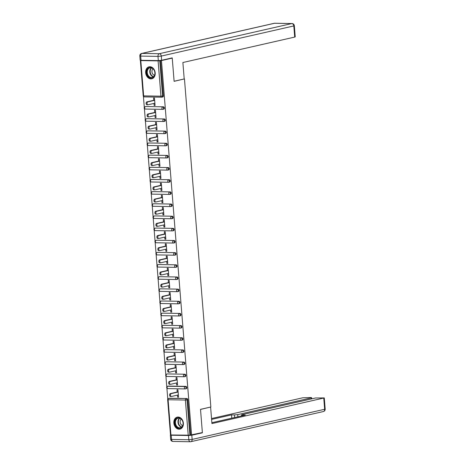 <?xml version="1.0" encoding="UTF-8"?>
<svg xmlns="http://www.w3.org/2000/svg" width="465" height="465" viewBox="0 0 465 465"><rect width="100%" height="100%" fill="white"/><g stroke="black" fill="none" stroke-linecap="round" stroke-linejoin="round"><path stroke-width="0.7" d="M145.661 72.732A6.138 4.708 -102.8 0 0 151.788 78.8A6.138 4.708 -102.8 0 0 155.188 72.895A6.138 4.708 -102.8 0 0 149.062 66.826A6.138 4.708 -102.8 0 0 145.661 72.732M173.846 423.034A6.138 4.708 -102.8 0 0 179.972 429.102A6.138 4.708 -102.8 0 0 183.373 423.197A6.138 4.708 -102.8 0 0 177.246 417.128A6.138 4.708 -102.8 0 0 173.846 423.034M143.418 96.383L144.301 107.369M144.394 108.537L145.278 119.522M145.371 120.691L146.254 131.676M146.347 132.845L147.231 143.83M147.329 145.004L148.213 155.984M148.306 157.158L149.189 168.138M149.282 169.312L150.166 180.292M150.259 181.466L151.142 192.446M151.241 193.62L152.125 204.606M152.218 205.774L153.101 216.76M153.194 217.928L154.078 228.914M154.171 230.082L155.054 241.068M155.153 242.242L156.037 253.222M156.13 254.396L157.013 265.376M157.106 266.55L157.99 277.529M158.083 278.704L158.966 289.683M159.065 290.858L159.948 301.843M160.041 303.011L160.925 313.997M161.018 315.165L161.901 326.151M161.994 327.319L162.878 338.305M162.977 339.479L163.86 350.459M163.953 351.633L164.837 362.613M164.93 363.787L165.813 374.767M165.906 375.941L166.79 386.921M166.889 388.095L167.772 399.08M171.271 58.096L172.248 58.113L174.113 81.329L184.134 78.974M184.46 78.98L210.848 406.997L200.508 409.351L202.374 432.572L190.667 435.007L187.831 399.714L187.04 399.894L189.883 435.188L190.667 435.007M189.883 435.188L170.498 434.973L167.662 399.679L168.097 399.749L170.94 435.042M172.248 58.113L161.46 60.566L191.586 435.025M141.093 60.299L140.372 60.514L140.808 60.59L158.1 60.88L161.46 60.566M177.206 392.024L177.026 389.763L177.938 389.78L178.537 397.18L177.618 397.168L178.519 396.959M177.456 395.128L177.618 397.168M160.541 60.549L163.378 95.848A1.18 0.907 77.2 0 1 162.558 96.999M169.208 398.307A1.18 0.907 77.2 0 1 169.533 398.232L186.82 398.528A1.18 0.907 77.2 0 1 187.831 399.714M145.737 106.595A1.18 0.907 77.2 0 1 146.062 106.52L163.349 106.816A1.18 0.907 77.2 0 1 163.535 109.153M146.713 118.749A1.18 0.907 77.2 0 1 147.039 118.674L164.325 118.97A1.18 0.907 77.2 0 1 164.511 121.307M147.69 130.903A1.18 0.907 77.2 0 1 148.015 130.834L165.302 131.124A1.18 0.907 77.2 0 1 165.494 133.461M148.666 143.063A1.18 0.907 77.2 0 1 148.998 142.988L166.284 143.278A1.18 0.907 77.2 0 1 166.47 145.621M149.649 155.217A1.18 0.907 77.2 0 1 149.974 155.141L167.261 155.438A1.18 0.907 77.2 0 1 167.447 157.775M150.625 167.371A1.18 0.907 77.2 0 1 150.951 167.295L168.237 167.592A1.18 0.907 77.2 0 1 168.423 169.928M151.602 179.525A1.18 0.907 77.2 0 1 151.927 179.449L169.214 179.746A1.18 0.907 77.2 0 1 169.405 182.082M152.578 191.679A1.18 0.907 77.2 0 1 152.909 191.603L170.196 191.9A1.18 0.907 77.2 0 1 170.382 194.236M153.56 203.833A1.18 0.907 77.2 0 1 153.886 203.757L171.172 204.054A1.18 0.907 77.2 0 1 171.358 206.39M154.537 215.987A1.18 0.907 77.2 0 1 154.862 215.911L172.149 216.208A1.18 0.907 77.2 0 1 172.335 218.544M155.513 228.141A1.18 0.907 77.2 0 1 155.839 228.071L173.125 228.362A1.18 0.907 77.2 0 1 173.317 230.698M156.49 240.3A1.18 0.907 77.2 0 1 156.821 240.225L174.108 240.515A1.18 0.907 77.2 0 1 174.294 242.858M157.472 252.454A1.18 0.907 77.2 0 1 157.798 252.379L175.084 252.675A1.18 0.907 77.2 0 1 175.27 255.012M158.449 264.608A1.18 0.907 77.2 0 1 158.774 264.533L176.061 264.829A1.18 0.907 77.2 0 1 176.247 267.166M159.425 276.762A1.18 0.907 77.2 0 1 159.751 276.687L177.037 276.983A1.18 0.907 77.2 0 1 177.229 279.32M160.402 288.916A1.18 0.907 77.2 0 1 160.733 288.841L178.019 289.137A1.18 0.907 77.2 0 1 178.205 291.474M161.384 301.07A1.18 0.907 77.2 0 1 161.71 300.995L178.996 301.291A1.18 0.907 77.2 0 1 179.182 303.628M162.361 313.224A1.18 0.907 77.2 0 1 162.686 313.148L179.972 313.445A1.18 0.907 77.2 0 1 180.158 315.781M163.337 325.378A1.18 0.907 77.2 0 1 163.663 325.308L180.949 325.599A1.18 0.907 77.2 0 1 181.141 327.935M164.314 337.538A1.18 0.907 77.2 0 1 164.645 337.462L181.931 337.753A1.18 0.907 77.2 0 1 182.117 340.095M165.296 349.692A1.18 0.907 77.2 0 1 165.621 349.616L182.908 349.913A1.18 0.907 77.2 0 1 183.094 352.249M166.272 361.846A1.18 0.907 77.2 0 1 166.598 361.77L183.884 362.066A1.18 0.907 77.2 0 1 184.07 364.403M167.249 374A1.18 0.907 77.2 0 1 167.574 373.924L184.861 374.22A1.18 0.907 77.2 0 1 185.053 376.557M168.225 386.153A1.18 0.907 77.2 0 1 168.557 386.078L185.843 386.374A1.18 0.907 77.2 0 1 186.029 388.711M176.479 382.974L176.642 385.008L177.56 385.026L176.962 377.627L176.049 377.609L176.229 379.87M175.503 370.814L175.665 372.854L176.578 372.872L175.985 365.473L175.067 365.455L175.253 367.716M174.52 358.66L174.689 360.7L175.601 360.718L175.009 353.313L174.09 353.301L174.27 355.556M173.544 346.506L173.707 348.547L174.625 348.564L174.026 341.159L173.114 341.147L173.294 343.402M172.567 334.352L172.73 336.393L173.648 336.41L173.05 329.005L172.137 328.993L172.317 331.249M171.591 322.199L171.754 324.239L172.666 324.256L172.073 316.851L171.155 316.834L171.341 319.095M170.608 310.045L170.777 312.085L171.69 312.096L171.097 304.697L170.178 304.68L170.359 306.941M169.632 297.891L169.795 299.931L170.713 299.942L170.114 292.543L169.202 292.526L169.382 294.787M168.656 285.737L168.818 287.771L169.737 287.788L169.138 280.389L168.225 280.372L168.406 282.633M167.679 273.577L167.842 275.617L168.754 275.635L168.161 268.235L167.243 268.218L167.429 270.479M166.697 261.423L166.865 263.463L167.778 263.481L167.185 256.076L166.267 256.064L166.447 258.319M165.72 249.269L165.883 251.309L166.801 251.327L166.203 243.922L165.29 243.91L165.47 246.165M164.744 237.115L164.906 239.155L165.825 239.173L165.226 231.768L164.314 231.756L164.494 234.011M163.767 224.961L163.93 227.001L164.843 227.019L164.25 219.614L163.331 219.596L163.517 221.857M162.785 212.807L162.953 214.847L163.866 214.859L163.273 207.46L162.355 207.442L162.535 209.703M161.808 200.653L161.971 202.694L162.89 202.705L162.291 195.306L161.378 195.288L161.558 197.549M160.832 188.499L160.995 190.534L161.913 190.551L161.314 183.152L160.402 183.134L160.582 185.395M159.855 176.34L160.018 178.38L160.931 178.397L160.338 170.998L159.419 170.981L159.605 173.242M158.873 164.186L159.042 166.226L159.954 166.243L159.361 158.838L158.443 158.827L158.623 161.082M157.897 152.032L158.059 154.072L158.978 154.089L158.379 146.684L157.466 146.673L157.647 148.928M156.92 139.878L157.083 141.918L158.001 141.935L157.403 134.53L156.49 134.519L156.67 136.774M155.944 127.724L156.106 129.764L157.019 129.782L156.426 122.376L155.508 122.359L155.694 124.62M154.961 115.57L155.13 117.61L156.042 117.622L155.45 110.222L154.531 110.205L154.711 112.466M153.985 103.416L154.148 105.456L155.066 105.468L154.473 98.069L153.555 98.051L153.735 100.312M176.642 385.008L177.543 384.805M175.665 372.854L176.561 372.651M174.689 360.7L175.584 360.497M173.707 348.547L174.607 348.343M172.73 336.393L173.631 336.189M171.754 324.239L172.649 324.035M170.777 312.085L171.672 311.881M169.795 299.931L170.696 299.722M168.818 287.771L169.719 287.568M167.842 275.617L168.737 275.414M166.865 263.463L167.76 263.26M165.883 251.309L166.784 251.106M164.906 239.155L165.807 238.952M163.93 227.001L164.825 226.798M162.953 214.847L163.849 214.644M161.971 202.694L162.872 202.484M160.995 190.534L161.896 190.33M160.018 178.38L160.913 178.176M159.042 166.226L159.937 166.022M158.059 154.072L158.96 153.869M157.083 141.918L157.984 141.715M156.106 129.764L157.001 129.561M155.13 117.61L156.025 117.407M154.148 105.456L155.048 105.247M170.614 396.459A1.459 0.918 -89 0 1 170.475 396.471A1.459 0.918 -89 0 1 169.58 395.111A1.459 0.918 -89 0 1 170.382 393.576L171.3 393.593A1.459 0.918 91 0 0 170.498 395.128A1.459 0.918 91 0 0 171.393 396.488A1.459 0.918 91 0 0 171.533 396.476L178.357 394.925M171.3 393.593L178.124 392.042M170.382 393.576L178.107 391.821M169.638 384.305A1.459 0.918 -89 0 1 169.498 384.317A1.459 0.918 -89 0 1 168.603 382.957A1.459 0.918 -89 0 1 169.405 381.422L170.324 381.434A1.459 0.918 91 0 0 169.522 382.974A1.459 0.918 91 0 0 170.411 384.334A1.459 0.918 91 0 0 170.556 384.317L177.374 382.765M170.324 381.434L177.142 379.882M169.405 381.422L177.124 379.667M168.661 372.151A1.459 0.918 -89 0 1 168.516 372.163A1.459 0.918 -89 0 1 167.627 370.803A1.459 0.918 -89 0 1 168.429 369.268L169.341 369.28A1.459 0.918 91 0 0 168.545 370.82A1.459 0.918 91 0 0 169.434 372.18A1.459 0.918 91 0 0 169.574 372.163L176.398 370.611M169.341 369.28L176.165 367.728M168.429 369.268L176.148 367.507M167.679 359.991A1.459 0.918 -89 0 1 167.54 360.009A1.459 0.918 -89 0 1 166.65 358.649A1.459 0.918 -89 0 1 167.452 357.108L168.365 357.126A1.459 0.918 91 0 0 167.563 358.666A1.459 0.918 91 0 0 168.458 360.026A1.459 0.918 91 0 0 168.597 360.009L175.421 358.457M168.365 357.126L175.189 355.574M167.452 357.108L175.171 355.353M166.703 347.837A1.459 0.918 -89 0 1 166.563 347.855A1.459 0.918 -89 0 1 165.668 346.495A1.459 0.918 -89 0 1 166.47 344.954L167.388 344.972A1.459 0.918 91 0 0 166.586 346.512A1.459 0.918 91 0 0 167.481 347.872A1.459 0.918 91 0 0 167.621 347.855L174.445 346.303M167.388 344.972L174.212 343.42M166.47 344.954L174.195 343.199M165.726 335.684A1.459 0.918 -89 0 1 165.587 335.701A1.459 0.918 -89 0 1 164.691 334.341A1.459 0.918 -89 0 1 165.494 332.8L166.412 332.818A1.459 0.918 91 0 0 165.61 334.352A1.459 0.918 91 0 0 166.499 335.713A1.459 0.918 91 0 0 166.644 335.701L173.462 334.149M166.412 332.818L173.23 331.266M165.494 332.8L173.213 331.045M175.648 425.597A5.313 4.075 77.2 0 1 176.578 418.436A5.313 4.075 77.2 0 1 182.361 420.459A5.313 4.075 77.2 0 1 181.431 427.614A5.313 4.075 77.2 0 1 175.648 425.597M182.361 420.593A4.917 3.772 -102.8 0 0 178.159 418.175A4.917 3.772 -102.8 0 0 176.142 425.347A4.917 3.772 -102.8 0 0 180.344 427.765A4.917 3.772 -102.8 0 0 182.361 420.593M181.245 419.128A3.505 2.685 -102.8 0 0 180.635 423.848A3.505 2.685 -102.8 0 0 182.71 425.574M177.799 417.047A6.103 4.679 -102.8 0 0 177.653 417.076A6.103 4.679 -102.8 0 0 175.148 425.975A6.103 4.679 -102.8 0 0 180.356 428.974A6.103 4.679 -102.8 0 0 180.501 428.939M147.463 75.289A5.313 4.075 77.2 0 1 148.393 68.134A5.313 4.075 77.2 0 1 154.177 70.151A5.313 4.075 77.2 0 1 153.247 77.312A5.313 4.075 77.2 0 1 147.463 75.289M154.177 70.291A4.917 3.772 -102.8 0 0 149.974 67.867A4.917 3.772 -102.8 0 0 147.957 75.045A4.917 3.772 -102.8 0 0 152.16 77.463A4.917 3.772 -102.8 0 0 154.177 70.291M153.061 68.826A3.505 2.685 -102.8 0 0 152.45 73.54A3.505 2.685 -102.8 0 0 154.525 75.266M149.614 66.745A6.103 4.679 -102.8 0 0 149.468 66.774A6.103 4.679 -102.8 0 0 146.963 75.673A6.103 4.679 -102.8 0 0 152.171 78.672A6.103 4.679 -102.8 0 0 152.317 78.637M188.488 435.519L171.201 435.223L171.544 439.431L188.831 439.727L188.488 435.519L191.801 435.211L202.391 432.805L200.514 409.427L210.285 407.125M210.61 407.131L211.935 423.574L324.279 397.912L315.45 397.994L242.05 414.687L241.527 414.908L242.405 415.059L242.463 415.745M211.866 422.708L245.276 415.106L242.405 415.059M311.195 398.958L311.114 397.918L311.637 397.697L310.76 397.552L302.808 397.778L211.529 418.541M234.616 417.529L234.401 414.92L231.529 414.873L211.598 419.407M234.401 414.92L237.714 414.617L237.888 416.785M311.114 397.918L237.714 414.617M202.391 432.805L201.421 432.787M170.498 434.955L171.201 435.223M231.797 418.175L231.529 414.873M184.204 78.957L182.885 62.513L294.711 37.078L293.81 25.935L161.297 56.079L161.634 60.287L172.224 57.881L174.108 81.253L184.204 78.957M141.04 60.299L158.327 60.595L157.984 56.387L140.697 56.091L141.04 60.299L140.163 60.154L139.826 55.945L140.697 56.091A2.36 1.488 91 0 1 141.988 53.417L159.274 53.713L291.793 23.57L274.507 23.273L141.988 53.417A2.36 1.814 -102.8 0 0 141.656 53.452A2.36 2.36 0 0 0 139.826 55.945M274.734 23.25A2.36 2.36 0 0 0 274.17 23.308A2.36 1.814 -102.8 0 1 274.507 23.273A2.36 1.488 -89 0 1 274.734 23.25L292.02 23.546A2.36 1.488 91 0 0 291.793 23.57A2.36 1.814 -102.8 0 1 293.81 25.935L294.333 25.715L295.229 36.857L294.711 37.078M161.634 60.287L158.327 60.595M164.75 323.53A1.459 0.918 -89 0 1 164.604 323.547A1.459 0.918 -89 0 1 163.715 322.187A1.459 0.918 -89 0 1 164.517 320.647L165.43 320.664A1.459 0.918 91 0 0 164.633 322.199A1.459 0.918 91 0 0 165.523 323.559A1.459 0.918 91 0 0 165.662 323.547L172.486 321.995M165.43 320.664L172.253 319.112M164.517 320.647L172.236 318.891M163.767 311.376A1.459 0.918 -89 0 1 163.628 311.393A1.459 0.918 -89 0 1 162.738 310.033A1.459 0.918 -89 0 1 163.541 308.493L164.453 308.51A1.459 0.918 91 0 0 163.651 310.045A1.459 0.918 91 0 0 164.546 311.405A1.459 0.918 91 0 0 164.686 311.393L171.509 309.841M164.453 308.51L171.277 306.958M163.541 308.493L171.26 306.737M162.791 299.222A1.459 0.918 -89 0 1 162.651 299.233A1.459 0.918 -89 0 1 161.756 297.873A1.459 0.918 -89 0 1 162.558 296.339L163.477 296.356A1.459 0.918 91 0 0 162.674 297.891A1.459 0.918 91 0 0 163.57 299.251A1.459 0.918 91 0 0 163.709 299.239L170.533 297.687M163.477 296.356L170.3 294.804M162.558 296.339L170.283 294.583M161.814 287.068A1.459 0.918 -89 0 1 161.675 287.079A1.459 0.918 -89 0 1 160.78 285.719A1.459 0.918 -89 0 1 161.582 284.185L162.5 284.196A1.459 0.918 91 0 0 161.698 285.737A1.459 0.918 91 0 0 162.587 287.097A1.459 0.918 91 0 0 162.733 287.079L169.551 285.527M162.5 284.196L169.324 282.644M161.582 284.185L169.301 282.429M160.838 274.914A1.459 0.918 -89 0 1 160.692 274.925A1.459 0.918 -89 0 1 159.803 273.565A1.459 0.918 -89 0 1 160.605 272.031L161.518 272.042A1.459 0.918 91 0 0 160.721 273.583A1.459 0.918 91 0 0 161.611 274.943A1.459 0.918 91 0 0 161.75 274.925L168.574 273.374M161.518 272.042L168.342 270.491M160.605 272.031L168.324 270.27M159.855 262.754A1.459 0.918 -89 0 1 159.716 262.772A1.459 0.918 -89 0 1 158.827 261.411A1.459 0.918 -89 0 1 159.629 259.877L160.541 259.889A1.459 0.918 91 0 0 159.739 261.429A1.459 0.918 91 0 0 160.634 262.789A1.459 0.918 91 0 0 160.774 262.772L167.598 261.22M160.541 259.889L167.365 258.337M159.629 259.877L167.348 258.116M158.879 250.6A1.459 0.918 -89 0 1 158.739 250.618A1.459 0.918 -89 0 1 157.844 249.257A1.459 0.918 -89 0 1 158.646 247.717L159.565 247.735A1.459 0.918 91 0 0 158.763 249.275A1.459 0.918 91 0 0 159.658 250.635A1.459 0.918 91 0 0 159.797 250.618L166.621 249.066M159.565 247.735L166.389 246.183M158.646 247.717L166.371 245.962M157.902 238.446A1.459 0.918 -89 0 1 157.763 238.464A1.459 0.918 -89 0 1 156.868 237.104A1.459 0.918 -89 0 1 157.67 235.563L158.588 235.581A1.459 0.918 91 0 0 157.786 237.115A1.459 0.918 91 0 0 158.675 238.475A1.459 0.918 91 0 0 158.821 238.464L165.639 236.912M158.588 235.581L165.412 234.029M157.67 235.563L165.389 233.808M156.926 226.292A1.459 0.918 -89 0 1 156.781 226.31A1.459 0.918 -89 0 1 155.891 224.95A1.459 0.918 -89 0 1 156.693 223.409L157.606 223.427A1.459 0.918 91 0 0 156.81 224.961A1.459 0.918 91 0 0 157.699 226.321A1.459 0.918 91 0 0 157.838 226.31L164.662 224.758M157.606 223.427L164.43 221.875M156.693 223.409L164.412 221.654M155.944 214.138A1.459 0.918 -89 0 1 155.804 214.156A1.459 0.918 -89 0 1 154.915 212.796A1.459 0.918 -89 0 1 155.717 211.255L156.629 211.273A1.459 0.918 91 0 0 155.827 212.807A1.459 0.918 91 0 0 156.722 214.167A1.459 0.918 91 0 0 156.862 214.156L163.686 212.604M156.629 211.273L163.453 209.721M155.717 211.255L163.436 209.5M154.967 201.984A1.459 0.918 -89 0 1 154.828 201.996A1.459 0.918 -89 0 1 153.932 200.636A1.459 0.918 -89 0 1 154.735 199.101L155.653 199.119A1.459 0.918 91 0 0 154.851 200.653A1.459 0.918 91 0 0 155.746 202.013A1.459 0.918 91 0 0 155.885 202.002L162.709 200.45M155.653 199.119L162.477 197.567M154.735 199.101L162.459 197.346M153.991 189.83A1.459 0.918 -89 0 1 153.851 189.842A1.459 0.918 -89 0 1 152.956 188.482A1.459 0.918 -89 0 1 153.758 186.947L154.676 186.959A1.459 0.918 91 0 0 153.874 188.499A1.459 0.918 91 0 0 154.764 189.859A1.459 0.918 91 0 0 154.909 189.842L161.727 188.29M154.676 186.959L161.5 185.407M153.758 186.947L161.477 185.192M153.014 177.677A1.459 0.918 -89 0 1 152.869 177.688A1.459 0.918 -89 0 1 151.979 176.328A1.459 0.918 -89 0 1 152.782 174.794L153.694 174.805A1.459 0.918 91 0 0 152.898 176.345A1.459 0.918 91 0 0 153.787 177.706A1.459 0.918 91 0 0 153.927 177.688L160.751 176.136M153.694 174.805L160.518 173.253M152.782 174.794L160.501 173.032M152.032 165.517A1.459 0.918 -89 0 1 151.892 165.534A1.459 0.918 -89 0 1 151.003 164.174A1.459 0.918 -89 0 1 151.805 162.64L152.718 162.651A1.459 0.918 91 0 0 151.916 164.192A1.459 0.918 91 0 0 152.811 165.552A1.459 0.918 91 0 0 152.95 165.534L159.774 163.982M152.718 162.651L159.542 161.099M151.805 162.64L159.524 160.878M151.055 153.363A1.459 0.918 -89 0 1 150.916 153.38A1.459 0.918 -89 0 1 150.021 152.02A1.459 0.918 -89 0 1 150.823 150.48L151.741 150.497A1.459 0.918 91 0 0 150.939 152.038A1.459 0.918 91 0 0 151.834 153.398A1.459 0.918 91 0 0 151.974 153.38L158.798 151.828M151.741 150.497L158.565 148.945M150.823 150.48L158.548 148.724M150.079 141.209A1.459 0.918 -89 0 1 149.939 141.226A1.459 0.918 -89 0 1 149.044 139.866A1.459 0.918 -89 0 1 149.846 138.326L150.765 138.343A1.459 0.918 91 0 0 149.963 139.878A1.459 0.918 91 0 0 150.852 141.238A1.459 0.918 91 0 0 150.997 141.226L157.815 139.674M150.765 138.343L157.589 136.791M149.846 138.326L157.565 136.571M149.102 129.055A1.459 0.918 -89 0 1 148.963 129.072A1.459 0.918 -89 0 1 148.068 127.712A1.459 0.918 -89 0 1 148.87 126.172L149.782 126.189A1.459 0.918 91 0 0 148.986 127.724A1.459 0.918 91 0 0 149.875 129.084A1.459 0.918 91 0 0 150.015 129.072L156.839 127.52M149.782 126.189L156.606 124.637M148.87 126.172L156.589 124.417M148.12 116.901A1.459 0.918 -89 0 1 147.98 116.918A1.459 0.918 -89 0 1 147.091 115.558A1.459 0.918 -89 0 1 147.893 114.018L148.806 114.035A1.459 0.918 91 0 0 148.004 115.57A1.459 0.918 91 0 0 148.899 116.93A1.459 0.918 91 0 0 149.038 116.918L155.862 115.367M148.806 114.035L155.63 112.484M147.893 114.018L155.612 112.263M147.143 104.747A1.459 0.918 -89 0 1 147.004 104.759A1.459 0.918 -89 0 1 146.109 103.399A1.459 0.918 -89 0 1 146.911 101.864L147.829 101.882A1.459 0.918 91 0 0 147.027 103.416A1.459 0.918 91 0 0 147.922 104.776A1.459 0.918 91 0 0 148.062 104.765L154.886 103.213M147.829 101.882L154.653 100.33M146.911 101.864L154.636 100.109M188.226 435.339L185.384 400.045L168.097 399.749A1.18 0.744 -89 0 1 168.743 398.412L186.82 398.528M187.04 399.894L185.384 400.045A1.18 0.744 -89 0 1 186.029 398.708A1.18 0.907 -102.8 0 1 187.04 399.894M140.808 60.59L143.65 95.883L160.937 96.179L158.1 60.88M159.751 60.729L162.593 96.028L163.378 95.848M140.372 60.514L143.214 95.807L143.65 95.883A1.18 0.744 91 0 0 144.371 96.894L161.657 97.191A1.18 0.744 91 0 1 160.937 96.179L162.593 96.028A1.18 0.907 77.2 0 1 161.768 97.179A1.18 0.744 91 0 1 161.657 97.191A1.18 1.18 0 0 0 161.936 97.162L162.727 96.982M169.533 398.232L168.743 398.412A1.18 0.907 77.2 0 0 168.574 398.429A1.18 1.18 0 0 0 167.662 399.679M168.557 386.078L167.766 386.258A1.18 0.744 -89 0 0 167.121 387.595A1.18 0.744 91 0 0 167.842 388.606A1.18 0.744 91 0 0 167.952 388.595M168.388 386.095L167.598 386.276A1.18 0.907 77.2 0 1 167.766 386.258L185.053 386.555A1.18 0.744 -89 0 0 184.407 387.891A1.18 0.744 91 0 0 185.128 388.903A1.18 0.744 91 0 0 185.239 388.891A1.18 0.907 77.2 0 0 186.064 387.734A1.18 0.907 -102.8 0 0 185.053 386.555L185.843 386.374M167.574 373.924L184.861 374.22M166.598 361.77L183.884 362.066M165.621 349.616L182.908 349.913M164.645 337.462L181.931 337.753M163.663 325.308L180.949 325.599M162.686 313.148L179.972 313.445M161.71 300.995L178.996 301.291M160.733 288.841L178.019 289.137M159.751 276.687L177.037 276.983M158.774 264.533L176.061 264.829M157.798 252.379L175.084 252.675M156.821 240.225L174.108 240.515M155.839 228.071L173.125 228.362M154.862 215.911L172.149 216.208M153.886 203.757L171.172 204.054M152.909 191.603L170.196 191.9M151.927 179.449L169.214 179.746M150.951 167.295L168.237 167.592M149.974 155.141L167.261 155.438M148.998 142.988L166.284 143.278M148.015 130.834L165.302 131.124M147.039 118.674L164.325 118.97M146.062 106.52L163.349 106.816M167.406 373.941L166.621 374.122A1.18 0.907 77.2 0 1 166.79 374.104A1.18 0.744 -89 0 0 166.144 375.441A1.18 0.744 91 0 0 166.859 376.452A1.18 0.744 91 0 0 166.976 376.441M183.431 375.737A1.18 0.744 91 0 0 184.146 376.749A1.18 0.744 91 0 0 184.262 376.737A1.18 0.907 77.2 0 0 185.087 375.581A1.18 0.907 -102.8 0 0 184.076 374.401A1.18 0.744 -89 0 0 183.431 375.737M166.429 361.787L165.645 361.968A1.18 0.907 77.2 0 1 165.807 361.95A1.18 0.744 -89 0 0 165.162 363.287A1.18 0.744 91 0 0 165.883 364.298A1.18 0.744 91 0 0 165.999 364.287M182.454 363.578A1.18 0.744 91 0 0 183.169 364.595A1.18 0.744 91 0 0 183.286 364.583A1.18 0.907 77.2 0 0 184.105 363.427A1.18 0.907 -102.8 0 0 183.094 362.241A1.18 0.744 -89 0 0 182.454 363.578M165.453 349.634L164.662 349.814A1.18 0.907 77.2 0 1 164.831 349.796A1.18 0.744 -89 0 0 164.186 351.133A1.18 0.744 91 0 0 164.906 352.145A1.18 0.744 91 0 0 165.023 352.133M181.472 351.424A1.18 0.744 91 0 0 182.193 352.441A1.18 0.744 91 0 0 182.309 352.429A1.18 0.907 77.2 0 0 183.129 351.273A1.18 0.907 -102.8 0 0 182.117 350.087A1.18 0.744 -89 0 0 181.472 351.424M164.476 337.48L163.686 337.66A1.18 0.907 77.2 0 1 163.854 337.642A1.18 0.744 -89 0 0 163.209 338.979A1.18 0.744 91 0 0 163.93 339.991A1.18 0.744 91 0 0 164.04 339.979M180.496 339.27A1.18 0.744 91 0 0 181.216 340.281A1.18 0.744 91 0 0 181.327 340.27A1.18 0.907 77.2 0 0 182.152 339.119A1.18 0.907 -102.8 0 0 181.141 337.933A1.18 0.744 -89 0 0 180.496 339.27M163.494 325.326L162.709 325.5A1.18 0.907 77.2 0 1 162.878 325.483A1.18 0.744 -89 0 0 162.233 326.819A1.18 0.744 91 0 0 162.948 327.837A1.18 0.744 91 0 0 163.064 327.825M179.519 327.116A1.18 0.744 91 0 0 180.234 328.127A1.18 0.744 91 0 0 180.35 328.116A1.18 0.907 77.2 0 0 181.176 326.965A1.18 0.907 -102.8 0 0 180.164 325.779A1.18 0.744 -89 0 0 179.519 327.116M162.518 313.166L161.733 313.346A1.18 0.907 77.2 0 1 161.896 313.329A1.18 0.744 -89 0 0 161.25 314.666A1.18 0.744 91 0 0 161.971 315.683A1.18 0.744 91 0 0 162.087 315.665M178.543 314.962A1.18 0.744 91 0 0 179.257 315.973A1.18 0.744 91 0 0 179.374 315.962A1.18 0.907 77.2 0 0 180.193 314.811A1.18 0.907 -102.8 0 0 179.188 313.625A1.18 0.744 -89 0 0 178.543 314.962M161.541 301.012L160.751 301.192A1.18 0.907 77.2 0 1 160.919 301.175A1.18 0.744 -89 0 0 160.274 302.512A1.18 0.744 91 0 0 160.995 303.523A1.18 0.744 91 0 0 161.111 303.511M177.56 302.808A1.18 0.744 91 0 0 178.281 303.819A1.18 0.744 91 0 0 178.397 303.808A1.18 0.907 77.2 0 0 179.217 302.657A1.18 0.907 -102.8 0 0 178.205 301.471A1.18 0.744 -89 0 0 177.56 302.808M160.565 288.858L159.774 289.038A1.18 0.907 77.2 0 1 159.943 289.021A1.18 0.744 -89 0 0 159.297 290.358A1.18 0.744 91 0 0 160.018 291.369A1.18 0.744 91 0 0 160.129 291.357M176.584 290.654A1.18 0.744 91 0 0 177.305 291.665A1.18 0.744 91 0 0 177.415 291.654A1.18 0.907 77.2 0 0 178.24 290.503A1.18 0.907 -102.8 0 0 177.229 289.317A1.18 0.744 -89 0 0 176.584 290.654M159.582 276.704L158.798 276.884A1.18 0.907 77.2 0 1 158.966 276.867A1.18 0.744 -89 0 0 158.321 278.204A1.18 0.744 91 0 0 159.036 279.215A1.18 0.744 91 0 0 159.152 279.203M175.607 278.5A1.18 0.744 91 0 0 176.322 279.512A1.18 0.744 91 0 0 176.438 279.5A1.18 0.907 77.2 0 0 177.264 278.343A1.18 0.907 -102.8 0 0 176.252 277.163A1.18 0.744 -89 0 0 175.607 278.5M158.606 264.55L157.821 264.73A1.18 0.907 77.2 0 1 157.984 264.713A1.18 0.744 -89 0 0 157.344 266.05A1.18 0.744 91 0 0 158.059 267.061A1.18 0.744 91 0 0 158.176 267.05M174.631 266.34A1.18 0.744 91 0 0 175.346 267.358A1.18 0.744 91 0 0 175.462 267.346A1.18 0.907 77.2 0 0 176.281 266.189A1.18 0.907 -102.8 0 0 175.276 265.009A1.18 0.744 -89 0 0 174.631 266.34M157.629 252.396L156.839 252.576A1.18 0.907 77.2 0 1 157.007 252.559A1.18 0.744 -89 0 0 156.362 253.896A1.18 0.744 91 0 0 157.083 254.907A1.18 0.744 91 0 0 157.199 254.896M173.648 254.186A1.18 0.744 91 0 0 174.369 255.204A1.18 0.744 91 0 0 174.485 255.192A1.18 0.907 77.2 0 0 175.305 254.035A1.18 0.907 -102.8 0 0 174.294 252.85A1.18 0.744 -89 0 0 173.648 254.186M156.653 240.242L155.862 240.422A1.18 0.907 77.2 0 1 156.031 240.405A1.18 0.744 -89 0 0 155.386 241.742A1.18 0.744 91 0 0 156.106 242.753A1.18 0.744 91 0 0 156.217 242.742M172.672 242.032A1.18 0.744 91 0 0 173.393 243.044A1.18 0.744 91 0 0 173.503 243.032A1.18 0.907 77.2 0 0 174.329 241.881A1.18 0.907 -102.8 0 0 173.317 240.696A1.18 0.744 -89 0 0 172.672 242.032M155.67 228.088L154.886 228.263A1.18 0.907 77.2 0 1 155.054 228.245A1.18 0.744 -89 0 0 154.409 229.582A1.18 0.744 91 0 0 155.124 230.599A1.18 0.744 91 0 0 155.24 230.588M171.695 229.879A1.18 0.744 91 0 0 172.41 230.89A1.18 0.744 91 0 0 172.527 230.878A1.18 0.907 77.2 0 0 173.352 229.727A1.18 0.907 -102.8 0 0 172.341 228.542A1.18 0.744 -89 0 0 171.695 229.879M154.694 215.929L153.909 216.109A1.18 0.907 77.2 0 1 154.072 216.091A1.18 0.744 -89 0 0 153.433 217.428A1.18 0.744 91 0 0 154.148 218.445A1.18 0.744 91 0 0 154.264 218.428M170.719 217.725A1.18 0.744 91 0 0 171.434 218.736A1.18 0.744 91 0 0 171.55 218.724A1.18 0.907 77.2 0 0 172.37 217.574A1.18 0.907 -102.8 0 0 171.364 216.388A1.18 0.744 -89 0 0 170.719 217.725M153.717 203.775L152.927 203.955A1.18 0.907 77.2 0 1 153.095 203.937A1.18 0.744 -89 0 0 152.45 205.274A1.18 0.744 91 0 0 153.171 206.286A1.18 0.744 91 0 0 153.287 206.274M169.737 205.571A1.18 0.744 91 0 0 170.457 206.582A1.18 0.744 91 0 0 170.574 206.57A1.18 0.907 77.2 0 0 171.393 205.42A1.18 0.907 -102.8 0 0 170.382 204.234A1.18 0.744 -89 0 0 169.737 205.571M152.741 191.621L151.95 191.801A1.18 0.907 77.2 0 1 152.119 191.783A1.18 0.744 -89 0 0 151.474 193.12A1.18 0.744 91 0 0 152.195 194.132A1.18 0.744 91 0 0 152.305 194.12M168.76 193.417A1.18 0.744 91 0 0 169.481 194.428A1.18 0.744 91 0 0 169.591 194.417A1.18 0.907 77.2 0 0 170.417 193.266A1.18 0.907 -102.8 0 0 169.405 192.08A1.18 0.744 -89 0 0 168.76 193.417M151.759 179.467L150.974 179.647A1.18 0.907 77.2 0 1 151.142 179.63A1.18 0.744 -89 0 0 150.497 180.966A1.18 0.744 91 0 0 151.212 181.978A1.18 0.744 91 0 0 151.328 181.966M167.784 181.263A1.18 0.744 91 0 0 168.499 182.274A1.18 0.744 91 0 0 168.615 182.263A1.18 0.907 77.2 0 0 169.44 181.106A1.18 0.907 -102.8 0 0 168.429 179.926A1.18 0.744 -89 0 0 167.784 181.263M150.782 167.313L149.997 167.493A1.18 0.907 77.2 0 1 150.16 167.476A1.18 0.744 -89 0 0 149.521 168.812A1.18 0.744 91 0 0 150.236 169.824A1.18 0.744 91 0 0 150.352 169.812M166.807 169.103A1.18 0.744 91 0 0 167.522 170.12A1.18 0.744 91 0 0 167.638 170.109A1.18 0.907 77.2 0 0 168.458 168.952A1.18 0.907 -102.8 0 0 167.452 167.772A1.18 0.744 -89 0 0 166.807 169.103M149.806 155.159L149.015 155.339A1.18 0.907 77.2 0 1 149.184 155.322A1.18 0.744 -89 0 0 148.538 156.659A1.18 0.744 91 0 0 149.259 157.67A1.18 0.744 91 0 0 149.375 157.658M165.825 156.949A1.18 0.744 91 0 0 166.546 157.966A1.18 0.744 91 0 0 166.662 157.955A1.18 0.907 77.2 0 0 167.481 156.798A1.18 0.907 -102.8 0 0 166.47 155.612A1.18 0.744 -89 0 0 165.825 156.949M148.829 143.005L148.039 143.185A1.18 0.907 77.2 0 1 148.207 143.168A1.18 0.744 -89 0 0 147.562 144.505A1.18 0.744 91 0 0 148.283 145.516A1.18 0.744 91 0 0 148.393 145.504M164.848 144.795A1.18 0.744 91 0 0 165.569 145.807A1.18 0.744 91 0 0 165.68 145.795A1.18 0.907 77.2 0 0 166.505 144.644A1.18 0.907 -102.8 0 0 165.494 143.458A1.18 0.744 -89 0 0 164.848 144.795M147.847 130.851L147.062 131.025A1.18 0.907 77.2 0 1 147.231 131.008A1.18 0.744 -89 0 0 146.585 132.345A1.18 0.744 91 0 0 147.3 133.362A1.18 0.744 91 0 0 147.417 133.35M163.872 132.641A1.18 0.744 91 0 0 164.593 133.653A1.18 0.744 91 0 0 164.703 133.641A1.18 0.907 77.2 0 0 165.528 132.49A1.18 0.907 -102.8 0 0 164.517 131.304A1.18 0.744 -89 0 0 163.872 132.641M146.87 118.691L146.086 118.871A1.18 0.907 77.2 0 1 146.248 118.854A1.18 0.744 -89 0 0 145.609 120.191A1.18 0.744 91 0 0 146.324 121.208A1.18 0.744 91 0 0 146.44 121.191M162.895 120.487A1.18 0.744 91 0 0 163.61 121.499A1.18 0.744 91 0 0 163.727 121.487A1.18 0.907 77.2 0 0 164.546 120.336A1.18 0.907 -102.8 0 0 163.541 119.15A1.18 0.744 -89 0 0 162.895 120.487M145.894 106.537L145.103 106.718A1.18 0.907 77.2 0 1 145.272 106.7A1.18 0.744 -89 0 0 144.627 108.037A1.18 0.744 91 0 0 145.347 109.048A1.18 0.744 91 0 0 145.464 109.037M161.913 108.333A1.18 0.744 91 0 0 162.634 109.345A1.18 0.744 91 0 0 162.75 109.333A1.18 0.907 77.2 0 0 163.57 108.182A1.18 0.907 -102.8 0 0 162.558 106.997A1.18 0.744 -89 0 0 161.913 108.333M143.214 95.807A1.18 1.18 0 0 0 144.371 96.894A1.18 0.744 91 0 0 144.481 96.883M181.559 427.172A4.917 3.772 77.2 0 1 178.705 424.766A4.917 3.772 77.2 0 1 179.513 418.18M179.821 418.268A4.76 3.65 -102.8 0 0 179.054 424.632A4.76 3.65 -102.8 0 0 181.798 426.957M153.374 76.87A4.917 3.772 77.2 0 1 150.52 74.464A4.917 3.772 77.2 0 1 151.328 67.878M151.637 67.966A4.76 3.65 -102.8 0 0 150.869 74.33A4.76 3.65 -102.8 0 0 153.613 76.655M191.801 435.211L192.138 439.419L324.657 409.276L323.756 398.133M325.175 409.055L324.657 409.276A2.36 1.814 -102.8 0 1 323.344 411.548A2.36 2.36 0 0 0 325.175 409.055L324.279 397.912M192.138 439.419L188.831 439.727A2.36 1.488 -89 0 0 190.266 441.75A2.36 2.36 0 0 0 190.83 441.692A2.36 1.814 -102.8 0 0 192.138 439.419M170.33 435.077L170.667 439.286L171.544 439.431A2.36 1.488 91 0 0 172.98 441.454L190.266 441.75A2.36 1.488 -89 0 0 190.493 441.727A2.36 1.814 -102.8 0 0 190.83 441.692L323.344 411.548M161.297 56.079A2.36 1.814 -102.8 0 0 159.274 53.713A2.36 1.488 -89 0 0 157.984 56.387L161.297 56.079M169.365 398.249L168.574 398.429M167.598 386.276A1.18 1.18 0 0 0 167.842 388.606L185.128 388.903A1.18 1.18 0 0 0 185.407 388.874L186.198 388.694M166.621 374.122A1.18 1.18 0 0 0 166.859 376.452L184.146 376.749A1.18 1.18 0 0 0 184.431 376.72L185.221 376.54M165.645 361.968A1.18 1.18 0 0 0 165.883 364.298L183.169 364.595A1.18 1.18 0 0 0 183.454 364.566L184.239 364.386M164.662 349.814A1.18 1.18 0 0 0 164.906 352.145L182.193 352.441A1.18 1.18 0 0 0 182.472 352.412L183.262 352.232M163.686 337.66A1.18 1.18 0 0 0 163.93 339.991L181.216 340.281A1.18 1.18 0 0 0 181.495 340.252L182.286 340.078M162.709 325.5A1.18 1.18 0 0 0 162.948 327.837L180.234 328.127A1.18 1.18 0 0 0 180.519 328.098L181.309 327.918M161.733 313.346A1.18 1.18 0 0 0 161.971 315.683L179.257 315.973A1.18 1.18 0 0 0 179.542 315.944L180.327 315.764M160.751 301.192A1.18 1.18 0 0 0 160.995 303.523L178.281 303.819A1.18 1.18 0 0 0 178.56 303.79L179.351 303.61M159.774 289.038A1.18 1.18 0 0 0 160.018 291.369L177.305 291.665A1.18 1.18 0 0 0 177.584 291.636L178.374 291.456M158.798 276.884A1.18 1.18 0 0 0 159.036 279.215L176.322 279.512A1.18 1.18 0 0 0 176.607 279.482L177.398 279.302M157.821 264.73A1.18 1.18 0 0 0 158.059 267.061L175.346 267.358A1.18 1.18 0 0 0 175.631 267.329L176.415 267.148M156.839 252.576A1.18 1.18 0 0 0 157.083 254.907L174.369 255.204A1.18 1.18 0 0 0 174.654 255.175L175.439 254.994M155.862 240.422A1.18 1.18 0 0 0 156.106 242.753L173.393 243.044A1.18 1.18 0 0 0 173.672 243.015L174.462 242.84M154.886 228.263A1.18 1.18 0 0 0 155.124 230.599L172.41 230.89A1.18 1.18 0 0 0 172.695 230.861L173.486 230.681M153.909 216.109A1.18 1.18 0 0 0 154.148 218.445L171.434 218.736A1.18 1.18 0 0 0 171.719 218.707L172.503 218.527M152.927 203.955A1.18 1.18 0 0 0 153.171 206.286L170.457 206.582A1.18 1.18 0 0 0 170.742 206.553L171.527 206.373M151.95 191.801A1.18 1.18 0 0 0 152.195 194.132L169.481 194.428A1.18 1.18 0 0 0 169.76 194.399L170.55 194.219M150.974 179.647A1.18 1.18 0 0 0 151.212 181.978L168.499 182.274A1.18 1.18 0 0 0 168.783 182.245L169.574 182.065M149.997 167.493A1.18 1.18 0 0 0 150.236 169.824L167.522 170.12A1.18 1.18 0 0 0 167.807 170.091L168.592 169.911M149.015 155.339A1.18 1.18 0 0 0 149.259 157.67L166.546 157.966A1.18 1.18 0 0 0 166.83 157.937L167.615 157.757M148.039 143.185A1.18 1.18 0 0 0 148.283 145.516L165.569 145.807A1.18 1.18 0 0 0 165.848 145.778L166.639 145.603M147.062 131.025A1.18 1.18 0 0 0 147.3 133.362L164.593 133.653A1.18 1.18 0 0 0 164.872 133.624L165.662 133.443M146.086 118.871A1.18 1.18 0 0 0 146.324 121.208L163.61 121.499A1.18 1.18 0 0 0 163.895 121.47L164.68 121.289M145.103 106.718A1.18 1.18 0 0 0 145.347 109.048L162.634 109.345A1.18 1.18 0 0 0 162.919 109.316L163.703 109.136M170.475 396.471L171.393 396.488M169.498 384.317L170.411 384.334M168.516 372.163L169.434 372.18M167.54 360.009L168.458 360.026M166.563 347.855L167.481 347.872M165.587 335.701L166.499 335.713M170.667 439.286A2.36 2.36 0 0 0 172.98 441.454M241.614 415.937L241.527 414.908M311.637 397.697L311.73 398.842M294.333 25.715A2.36 2.36 0 0 0 292.02 23.546M274.17 23.308L141.656 53.452M164.604 323.547L165.523 323.559M163.628 311.393L164.546 311.405M162.651 299.233L163.57 299.251M161.675 287.079L162.587 287.097M160.692 274.925L161.611 274.943M159.716 262.772L160.634 262.789M158.739 250.618L159.658 250.635M157.763 238.464L158.675 238.475M156.781 226.31L157.699 226.321M155.804 214.156L156.722 214.167M154.828 201.996L155.746 202.013M153.851 189.842L154.764 189.859M152.869 177.688L153.787 177.706M151.892 165.534L152.811 165.552M150.916 153.38L151.834 153.398M149.939 141.226L150.852 141.238M148.963 129.072L149.875 129.084M147.98 116.918L148.899 116.93M147.004 104.759L147.922 104.776"/></g></svg>

